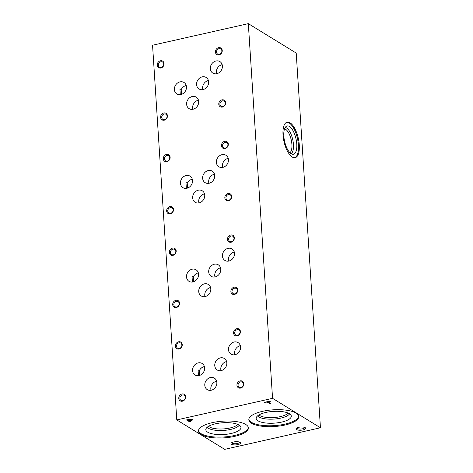 <?xml version="1.0" encoding="UTF-8"?>
<svg xmlns="http://www.w3.org/2000/svg" width="473" height="473" viewBox="0 0 473 473"><rect width="100%" height="100%" fill="white"/><g stroke="black" fill="none" stroke-linecap="round" stroke-linejoin="round"><path stroke-width="0.71" d="M199.015 375.597A6.758 5.759 -58.4 0 0 204.419 370.123A6.758 5.759 -58.4 0 0 202.142 363.483A6.758 5.759 -58.4 0 0 193.699 366.232A6.758 5.759 -58.4 0 0 195.065 375A6.758 5.759 -58.4 0 0 199.015 375.597M204.407 366.557A6.758 5.759 -58.4 0 0 199.352 370.631L198.092 369.856L198.441 375.698M199.659 375.414L199.352 370.631M192.954 281.926A6.758 5.759 -58.4 0 0 198.358 276.451A6.758 5.759 -58.4 0 0 196.082 269.811A6.758 5.759 -58.4 0 0 187.639 272.56A6.758 5.759 -58.4 0 0 189.005 281.329A6.758 5.759 -58.4 0 0 192.954 281.926M198.353 272.886A6.758 5.759 -58.4 0 0 193.291 276.959L192.032 276.185L192.387 282.026M187.544 188.071L187.237 183.288L185.978 182.513L186.327 188.355M186.9 188.254A6.758 5.759 -58.4 0 0 192.304 182.779A6.758 5.759 -58.4 0 0 190.028 176.139A6.758 5.759 -58.4 0 0 181.585 178.889A6.758 5.759 -58.4 0 0 182.95 187.657A6.758 5.759 -58.4 0 0 186.9 188.254M192.292 179.214A6.758 5.759 -58.4 0 0 187.237 183.288M180.84 94.582A6.758 5.759 -58.4 0 0 186.244 89.107A6.758 5.759 -58.4 0 0 183.967 82.468A6.758 5.759 -58.4 0 0 175.524 85.211A6.758 5.759 -58.4 0 0 176.89 93.985A6.758 5.759 -58.4 0 0 180.84 94.582M186.238 85.542A6.758 5.759 -58.4 0 0 181.177 89.616L179.917 88.841L180.272 94.683M234.608 436.378A25.01 8.372 176.3 0 0 248.402 427.905A25.01 8.372 176.3 0 0 222.901 421.165A25.01 8.372 176.3 0 0 198.483 431.134A25.01 8.372 176.3 0 0 234.608 436.378M198.489 430.684A25.01 8.372 176.3 0 0 234.549 435.485A25.01 8.372 176.3 0 0 248.337 427.462M231.244 433.457A17.607 5.895 176.3 0 0 240.84 426.936A17.607 5.895 176.3 0 0 223.002 422.744A17.607 5.895 176.3 0 0 205.856 429.194A17.607 5.895 176.3 0 0 213.601 434.09A17.607 5.895 176.3 0 0 231.244 433.457M207.186 427.261A16.549 5.54 176.3 0 0 230.534 429.449A16.549 5.54 176.3 0 0 239.267 425.186M208.569 426.297A15.361 5.144 176.3 0 0 229.931 428.006A15.361 5.144 176.3 0 0 237.771 424.411M284.953 425.032A25.01 8.372 176.3 0 0 298.747 416.553A25.01 8.372 176.3 0 0 273.246 409.819A25.01 8.372 176.3 0 0 248.828 419.782A25.01 8.372 176.3 0 0 284.953 425.032M248.839 419.332A25.01 8.372 176.3 0 0 284.9 424.139A25.01 8.372 176.3 0 0 298.682 416.11M281.595 422.105A17.607 5.895 176.3 0 0 291.185 415.584A17.607 5.895 176.3 0 0 273.353 411.398A17.607 5.895 176.3 0 0 256.2 417.848A17.607 5.895 176.3 0 0 263.946 422.744A17.607 5.895 176.3 0 0 281.595 422.105M257.537 415.915A16.549 5.54 176.3 0 0 280.879 418.097A16.549 5.54 176.3 0 0 289.618 413.84M258.92 414.951A15.361 5.144 176.3 0 0 280.276 416.654A15.361 5.144 176.3 0 0 288.122 413.059M270.278 401.376L269.876 401.128L264.513 402.334L267.139 402.08L270.124 403.912L271.023 403.711L268.037 401.879L270.278 401.376M191.441 420.497A2.259 0.757 176.3 0 0 192.493 419.776A2.259 0.757 176.3 0 0 189.324 419.285L186.48 419.923L189.862 422.005L190.767 421.804L189.395 420.958L191.423 420.207A2.259 0.757 176.3 0 0 192.446 419.634M240.036 442.326A4.789 1.602 176.3 0 0 235.465 441.705A4.789 1.602 176.3 0 0 231.256 443.012A4.789 1.602 176.3 0 0 235.861 444.892A4.789 1.602 176.3 0 0 240.189 442.432A4.789 1.602 176.3 0 0 240.036 442.326M303.022 429.927A4.789 1.602 176.3 0 0 305.31 427.752A4.789 1.602 176.3 0 0 300.781 427.013A4.789 1.602 176.3 0 0 296.376 428.331A4.789 1.602 176.3 0 0 297.712 429.998A4.789 1.602 176.3 0 0 303.022 429.927M320.446 427.763L272.554 398.337L176.784 419.923L224.675 449.35L320.446 427.763L296.216 53.077L248.325 23.65L152.554 45.237L176.784 419.923M237.227 335.883A3.831 3.264 -58.4 0 0 239.841 329.817A3.831 3.264 -58.4 0 0 233.916 331.147A3.831 3.264 -58.4 0 0 237.227 335.883M231.167 242.211A3.831 3.264 -58.4 0 0 233.78 236.139A3.831 3.264 -58.4 0 0 227.856 237.476A3.831 3.264 -58.4 0 0 231.167 242.211M225.113 148.54A3.831 3.264 -58.4 0 0 227.726 142.468A3.831 3.264 -58.4 0 0 221.802 143.804A3.831 3.264 -58.4 0 0 225.113 148.54M219.052 54.868A3.831 3.264 -58.4 0 0 221.666 48.796A3.831 3.264 -58.4 0 0 215.741 50.132A3.831 3.264 -58.4 0 0 219.052 54.868M179.054 348.997A3.831 3.264 -58.4 0 0 181.667 342.925A3.831 3.264 -58.4 0 0 175.743 344.261A3.831 3.264 -58.4 0 0 179.054 348.997M172.994 255.325A3.831 3.264 -58.4 0 0 175.607 249.253A3.831 3.264 -58.4 0 0 169.683 250.589A3.831 3.264 -58.4 0 0 172.994 255.325M166.939 161.654A3.831 3.264 -58.4 0 0 169.553 155.582A3.831 3.264 -58.4 0 0 163.628 156.918A3.831 3.264 -58.4 0 0 166.939 161.654M160.879 67.982A3.831 3.264 -58.4 0 0 163.492 61.91A3.831 3.264 -58.4 0 0 157.568 63.246A3.831 3.264 -58.4 0 0 160.879 67.982M182.43 401.193A3.831 3.264 -58.4 0 0 185.044 395.126A3.831 3.264 -58.4 0 0 179.119 396.457A3.831 3.264 -58.4 0 0 182.43 401.193M176.37 307.521A3.831 3.264 -58.4 0 0 178.983 301.449A3.831 3.264 -58.4 0 0 173.059 302.785A3.831 3.264 -58.4 0 0 176.37 307.521M170.315 213.849A3.831 3.264 -58.4 0 0 172.929 207.777A3.831 3.264 -58.4 0 0 167.004 209.113A3.831 3.264 -58.4 0 0 170.315 213.849M164.255 120.177A3.831 3.264 -58.4 0 0 166.868 114.105A3.831 3.264 -58.4 0 0 160.944 115.442A3.831 3.264 -58.4 0 0 164.255 120.177M240.603 388.085A3.831 3.264 -58.4 0 0 243.217 382.013A3.831 3.264 -58.4 0 0 237.292 383.349A3.831 3.264 -58.4 0 0 240.603 388.085M234.543 294.413A3.831 3.264 -58.4 0 0 237.156 288.341A3.831 3.264 -58.4 0 0 231.232 289.677A3.831 3.264 -58.4 0 0 234.543 294.413M228.489 200.741A3.831 3.264 -58.4 0 0 231.102 194.669A3.831 3.264 -58.4 0 0 225.178 195.999A3.831 3.264 -58.4 0 0 228.489 200.741M222.428 107.064A3.831 3.264 -58.4 0 0 225.042 100.997A3.831 3.264 -58.4 0 0 219.117 102.328A3.831 3.264 -58.4 0 0 222.428 107.064M221.204 370.596A6.758 5.759 -58.4 0 0 226.608 365.121A6.758 5.759 -58.4 0 0 224.332 358.481A6.758 5.759 -58.4 0 0 215.889 361.23A6.758 5.759 -58.4 0 0 217.255 369.998A6.758 5.759 -58.4 0 0 221.204 370.596M215.144 276.924A6.758 5.759 -58.4 0 0 220.548 271.449A6.758 5.759 -58.4 0 0 218.272 264.809A6.758 5.759 -58.4 0 0 209.829 267.558A6.758 5.759 -58.4 0 0 211.2 276.327A6.758 5.759 -58.4 0 0 215.144 276.924M209.09 183.252A6.758 5.759 -58.4 0 0 214.494 177.777A6.758 5.759 -58.4 0 0 212.217 171.137A6.758 5.759 -58.4 0 0 203.774 173.887A6.758 5.759 -58.4 0 0 205.14 182.655A6.758 5.759 -58.4 0 0 209.09 183.252M203.029 89.58A6.758 5.759 -58.4 0 0 208.433 84.105A6.758 5.759 -58.4 0 0 206.157 77.466A6.758 5.759 -58.4 0 0 197.714 80.209A6.758 5.759 -58.4 0 0 199.086 88.983A6.758 5.759 -58.4 0 0 203.029 89.58M234.945 354.72A6.758 5.759 -58.4 0 0 240.349 349.245A6.758 5.759 -58.4 0 0 238.073 342.606A6.758 5.759 -58.4 0 0 229.63 345.349A6.758 5.759 -58.4 0 0 230.995 354.123A6.758 5.759 -58.4 0 0 234.945 354.72M228.891 261.049A6.758 5.759 -58.4 0 0 234.295 255.574A6.758 5.759 -58.4 0 0 232.018 248.934A6.758 5.759 -58.4 0 0 223.575 251.677A6.758 5.759 -58.4 0 0 224.941 260.452A6.758 5.759 -58.4 0 0 228.891 261.049M222.83 167.377A6.758 5.759 -58.4 0 0 228.234 161.902A6.758 5.759 -58.4 0 0 225.958 155.262A6.758 5.759 -58.4 0 0 217.515 158.006A6.758 5.759 -58.4 0 0 218.881 166.78A6.758 5.759 -58.4 0 0 222.83 167.377M216.776 73.705A6.758 5.759 -58.4 0 0 222.18 68.224A6.758 5.759 -58.4 0 0 219.904 61.591A6.758 5.759 -58.4 0 0 211.461 64.334A6.758 5.759 -58.4 0 0 212.826 73.108A6.758 5.759 -58.4 0 0 216.776 73.705M211.23 390.243A6.758 5.759 -58.4 0 0 216.634 384.768A6.758 5.759 -58.4 0 0 214.358 378.128A6.758 5.759 -58.4 0 0 205.915 380.877A6.758 5.759 -58.4 0 0 207.28 389.646A6.758 5.759 -58.4 0 0 211.23 390.243M205.176 296.571A6.758 5.759 -58.4 0 0 210.58 291.096A6.758 5.759 -58.4 0 0 208.303 284.456A6.758 5.759 -58.4 0 0 199.86 287.206A6.758 5.759 -58.4 0 0 201.226 295.974A6.758 5.759 -58.4 0 0 205.176 296.571M199.115 202.899A6.758 5.759 -58.4 0 0 204.519 197.424A6.758 5.759 -58.4 0 0 202.243 190.785A6.758 5.759 -58.4 0 0 193.8 193.528A6.758 5.759 -58.4 0 0 195.166 202.302A6.758 5.759 -58.4 0 0 199.115 202.899M193.061 109.228A6.758 5.759 -58.4 0 0 198.465 103.753A6.758 5.759 -58.4 0 0 196.183 97.113A6.758 5.759 -58.4 0 0 187.746 99.856A6.758 5.759 -58.4 0 0 189.111 108.63A6.758 5.759 -58.4 0 0 193.061 109.228M272.554 398.337L248.325 23.65M299.279 144.904A18.205 7.337 -102.7 0 1 295.152 157.675A18.205 7.337 -102.7 0 1 283.989 141.528A18.205 7.337 -102.7 0 1 287.146 122.152A18.205 7.337 -102.7 0 1 299.279 144.904M289.937 152.72A12.446 5.02 77.3 0 0 291.894 144.407A12.446 5.02 77.3 0 0 284.557 128.863M285.231 127.462A13.605 5.487 -102.7 0 1 293.449 144.496A13.605 5.487 -102.7 0 1 291.143 153.695M296.766 144.076A14.48 5.836 -102.7 0 1 292.793 154.281A14.48 5.836 -102.7 0 1 284.604 141.386A14.48 5.836 -102.7 0 1 286.467 126.226A14.48 5.836 -102.7 0 1 296.766 144.076M286.727 122.276A18.205 7.337 -102.7 0 1 298.428 145.099A18.205 7.337 -102.7 0 1 294.72 157.74M231.847 442.592A3.867 1.295 176.3 0 0 231.841 442.675A3.867 1.295 176.3 0 0 235.785 443.715A3.867 1.295 176.3 0 0 239.563 442.172A3.867 1.295 176.3 0 0 239.551 442.095M296.967 427.911A3.867 1.295 176.3 0 0 296.967 427.994A3.867 1.295 176.3 0 0 302.554 428.804A3.867 1.295 176.3 0 0 304.683 427.497A3.867 1.295 176.3 0 0 304.671 427.415M237.547 335.333A3.004 2.554 -58.4 0 0 239.947 332.903A3.004 2.554 -58.4 0 0 238.936 329.953A3.004 2.554 -58.4 0 0 235.187 331.171A3.004 2.554 -58.4 0 0 235.791 335.067A3.004 2.554 -58.4 0 0 237.547 335.333M231.486 241.662A3.004 2.554 -58.4 0 0 233.887 239.232A3.004 2.554 -58.4 0 0 232.876 236.281A3.004 2.554 -58.4 0 0 229.127 237.499A3.004 2.554 -58.4 0 0 229.736 241.396A3.004 2.554 -58.4 0 0 231.486 241.662M225.432 147.99A3.004 2.554 -58.4 0 0 227.832 145.554A3.004 2.554 -58.4 0 0 226.821 142.609A3.004 2.554 -58.4 0 0 223.073 143.827A3.004 2.554 -58.4 0 0 223.676 147.724A3.004 2.554 -58.4 0 0 225.432 147.99M219.371 54.318A3.004 2.554 -58.4 0 0 221.772 51.882A3.004 2.554 -58.4 0 0 220.761 48.938A3.004 2.554 -58.4 0 0 217.012 50.156A3.004 2.554 -58.4 0 0 217.621 54.052A3.004 2.554 -58.4 0 0 219.371 54.318M179.373 348.447A3.004 2.554 -58.4 0 0 181.774 346.011A3.004 2.554 -58.4 0 0 180.763 343.067A3.004 2.554 -58.4 0 0 177.014 344.285A3.004 2.554 -58.4 0 0 177.617 348.181A3.004 2.554 -58.4 0 0 179.373 348.447M173.313 254.776A3.004 2.554 -58.4 0 0 175.714 252.34A3.004 2.554 -58.4 0 0 174.703 249.395A3.004 2.554 -58.4 0 0 170.954 250.613A3.004 2.554 -58.4 0 0 171.563 254.509A3.004 2.554 -58.4 0 0 173.313 254.776M167.259 161.104A3.004 2.554 -58.4 0 0 169.659 158.668A3.004 2.554 -58.4 0 0 168.648 155.723A3.004 2.554 -58.4 0 0 164.9 156.941A3.004 2.554 -58.4 0 0 165.503 160.838A3.004 2.554 -58.4 0 0 167.259 161.104M161.198 67.432A3.004 2.554 -58.4 0 0 163.599 64.996A3.004 2.554 -58.4 0 0 162.588 62.046A3.004 2.554 -58.4 0 0 158.839 63.27A3.004 2.554 -58.4 0 0 159.448 67.166A3.004 2.554 -58.4 0 0 161.198 67.432M182.749 400.643A3.004 2.554 -58.4 0 0 185.15 398.213A3.004 2.554 -58.4 0 0 184.139 395.262A3.004 2.554 -58.4 0 0 180.39 396.48A3.004 2.554 -58.4 0 0 180.993 400.377A3.004 2.554 -58.4 0 0 182.749 400.643M176.689 306.971A3.004 2.554 -58.4 0 0 179.09 304.541A3.004 2.554 -58.4 0 0 178.079 301.591A3.004 2.554 -58.4 0 0 174.33 302.809A3.004 2.554 -58.4 0 0 174.939 306.705A3.004 2.554 -58.4 0 0 176.689 306.971M170.635 213.299A3.004 2.554 -58.4 0 0 173.035 210.863A3.004 2.554 -58.4 0 0 172.024 207.919A3.004 2.554 -58.4 0 0 168.27 209.137A3.004 2.554 -58.4 0 0 168.879 213.033A3.004 2.554 -58.4 0 0 170.635 213.299M164.574 119.628A3.004 2.554 -58.4 0 0 166.975 117.192A3.004 2.554 -58.4 0 0 165.964 114.247A3.004 2.554 -58.4 0 0 162.215 115.465A3.004 2.554 -58.4 0 0 162.824 119.362A3.004 2.554 -58.4 0 0 164.574 119.628M240.923 387.529A3.004 2.554 -58.4 0 0 243.323 385.099A3.004 2.554 -58.4 0 0 242.312 382.149A3.004 2.554 -58.4 0 0 238.558 383.367A3.004 2.554 -58.4 0 0 239.167 387.263A3.004 2.554 -58.4 0 0 240.923 387.529M234.862 293.857A3.004 2.554 -58.4 0 0 237.263 291.427A3.004 2.554 -58.4 0 0 236.252 288.477A3.004 2.554 -58.4 0 0 232.503 289.695A3.004 2.554 -58.4 0 0 233.112 293.591A3.004 2.554 -58.4 0 0 234.862 293.857M228.808 200.185A3.004 2.554 -58.4 0 0 231.208 197.755A3.004 2.554 -58.4 0 0 230.197 194.805A3.004 2.554 -58.4 0 0 226.443 196.023A3.004 2.554 -58.4 0 0 227.052 199.919A3.004 2.554 -58.4 0 0 228.808 200.185M222.748 106.514A3.004 2.554 -58.4 0 0 225.148 104.084A3.004 2.554 -58.4 0 0 224.137 101.133A3.004 2.554 -58.4 0 0 220.388 102.351A3.004 2.554 -58.4 0 0 220.997 106.248A3.004 2.554 -58.4 0 0 222.748 106.514M193.605 281.742L193.291 276.959M181.49 94.399L181.177 89.616M226.602 361.555A6.758 5.759 -58.4 0 0 221.021 370.637M220.542 267.884A6.758 5.759 -58.4 0 0 214.967 276.965M214.482 174.212A6.758 5.759 -58.4 0 0 208.906 183.288M208.427 80.54A6.758 5.759 -58.4 0 0 202.846 89.616M240.343 345.68A6.758 5.759 -58.4 0 0 234.762 354.756M234.283 252.008A6.758 5.759 -58.4 0 0 228.707 261.084M228.228 158.337A6.758 5.759 -58.4 0 0 222.647 167.412M222.168 64.665A6.758 5.759 -58.4 0 0 216.593 73.741M216.628 381.203A6.758 5.759 -58.4 0 0 211.047 390.284M210.568 287.531A6.758 5.759 -58.4 0 0 204.992 296.612M204.513 193.859A6.758 5.759 -58.4 0 0 198.932 202.935M198.453 100.187A6.758 5.759 -58.4 0 0 192.878 109.263M186.811 419.853L189.862 422.005M189.844 421.715L190.418 421.585M191.423 420.207L189.395 420.958M190.714 420.326A1.36 0.455 176.3 0 0 191.459 419.864A1.36 0.455 176.3 0 0 189.643 419.551L187.781 419.971L188.993 420.71L190.714 420.326M191.459 419.864L191.441 419.575A1.36 0.455 176.3 0 0 189.626 419.261L189.643 419.551M189.626 419.261L187.781 419.971M264.845 402.263L264.915 402.582M264.898 402.292L267.139 402.08M267.121 401.796L270.124 403.912M270.101 403.629L270.674 403.499M269.929 401.163L268.037 401.879"/></g></svg>
